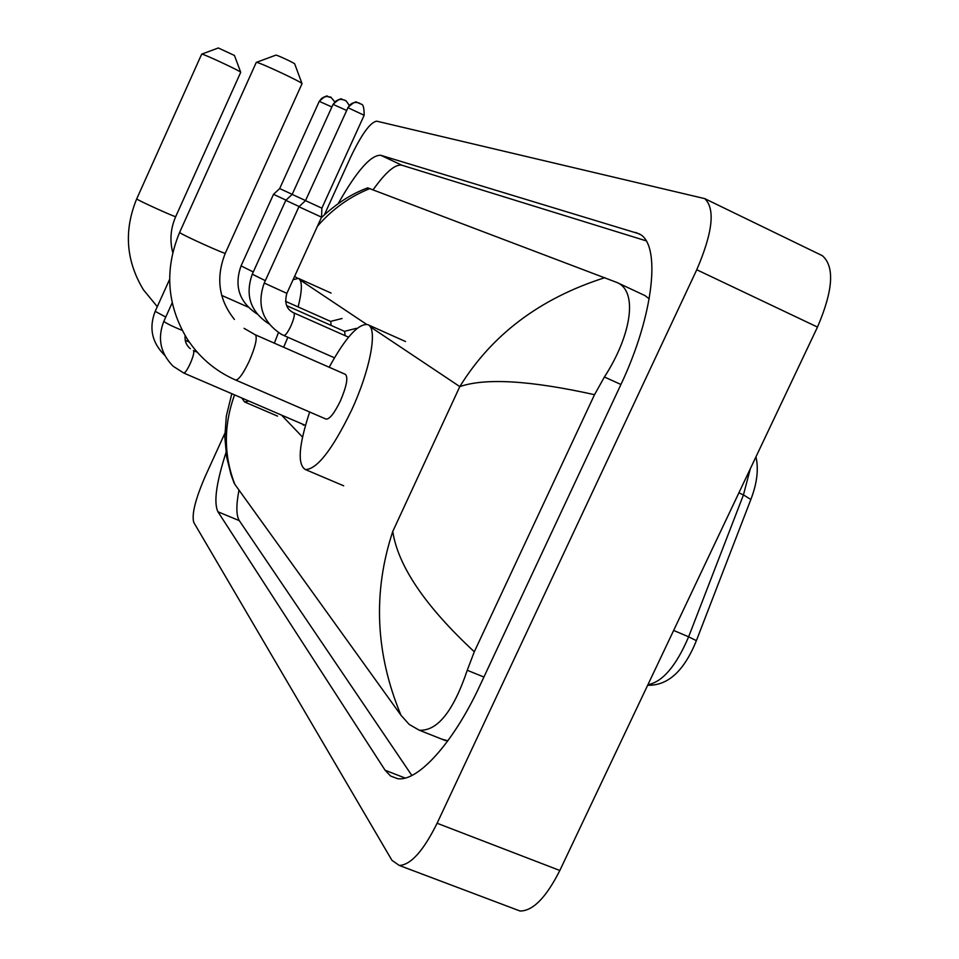 <?xml version="1.0" encoding="UTF-8"?>
<svg xmlns="http://www.w3.org/2000/svg" width="959" height="959" viewBox="0 0 959 959"><rect width="100%" height="100%" fill="white"/><g stroke="black" fill="none" stroke-linecap="round" stroke-linejoin="round"><path stroke-width="1.44" d="M820.796 254.938L822.354 255.693C834.786 266.614 833.167 290.409 817.488 327.079L559.828 870.484C546.174 897.516 532.916 911.038 520.054 911.014L515.067 909.144M324.37 214.816L350.742 156.94C361.627 134.212 370.27 122.284 376.683 121.17L704.745 198.633C715.402 208.786 712.741 232.486 696.761 269.755L437.1 823.254C423.446 850.825 410.848 864.898 399.316 865.462L391.967 860.355L193.766 522.415C191.536 514.551 195.36 499.207 205.226 476.383L224.838 433.324M225.976 452.66C216.219 483 213.557 502.708 217.957 511.794L385.122 770.257L390.541 775.999L397.386 778.612C417.369 782.34 453.139 743.393 479.824 685.769L620.497 385.41C654.146 314.816 661.446 243.43 638.97 233.768L380.723 155.274C370.917 154.807 356.772 170.894 338.251 203.536M238.983 490.085C236.07 505.381 236.178 515.558 239.294 520.641L411.867 775.471M646.054 240.805L401.869 165.212C395.252 163.941 385.674 172.129 373.135 189.774M649.231 298.836L644.975 295.6M441.596 739.065L447.853 740.827M321.289 217.777C335.962 203.811 351.426 193.838 367.681 187.868L617.093 282.545C638.322 291.344 631.238 335.638 604.422 376.983L594.52 394.688L474.309 651.76L467.249 670.269C453.379 711.278 437.388 731.261 419.287 730.219L409.217 724.429L400.97 715.246C375.401 653.654 372.655 592.386 392.758 531.454C398.081 566.11 425.269 606.208 474.309 651.76M234.559 394.892C223.543 425.496 223.639 455.297 234.835 484.319L400.97 715.246M234.835 484.319L233.78 482.269M594.52 394.688C530.435 380.483 485.53 377.786 459.805 386.597C491.979 334.487 540.349 298.177 604.937 277.642M369.898 188.551C349.591 196.727 332.102 209.302 317.429 226.264M218.352 47.986L234.44 55.454L240.721 72.297C241.644 71.649 204.255 54.148 201.881 54.124L201.666 54.16M157.288 306.664L143.406 289.774C125.941 260.788 123.711 230.496 136.705 198.885L136.837 199.016C138.564 200.707 177.007 218.101 175.713 216.602L240.721 72.297M274.358 343.166L278.458 332.593M248.837 401.03L244.581 401.953L241.776 397.997M293.082 279.704L298.369 278.374C302.421 280.484 302.349 290.014 298.129 306.952M287.88 337.268L283.636 347.242M275.856 55.131L276.012 55.119C277.523 55.131 294.988 63.342 294.713 63.905L302.037 83.673C302.876 82.594 259.997 62.491 256.592 62.383L256.245 62.443M179.633 232.366L179.824 232.641C182.354 235.027 226.708 255.046 225.317 253.176L302.037 83.673M325.856 419.011L326.132 419.131C329.752 419.131 334.511 413.041 340.421 400.874C346.678 386.117 348.333 377.271 345.36 374.346L255.394 334.835M329.177 367.237C345.48 337.64 358.294 323.423 367.621 324.586C378.146 327.247 370.594 369.383 351.414 410.512C332.282 449.783 316.938 469.454 305.394 469.55C297.266 464.6 298.693 445.42 309.661 412.01M330.423 97.231L327.199 96.451L324.262 96.907L321.661 98.393L319.227 101.402L279.68 188.575L292.207 194.341M285.542 301.342L330.759 321.469L331.107 325.401M253.284 271.96L241.057 265.883L273.507 194.317L286.022 200.131M265.319 280.663L252.277 274.178L285.794 200.335L299.148 206.533M344.593 100.132L341.272 99.328L338.239 99.796L335.554 101.342L333.037 104.435L292.171 194.413L305.537 200.563M286.669 305.645L344.677 331.442L345.084 335.638M286.861 293.358L264.24 283.037L298.908 206.76L321.565 217.178L286.861 293.358C284.224 302.96 286.513 309.457 293.718 312.826M359.721 103.236L357.084 102.469C352.96 102.193 349.927 103.944 347.961 107.696L305.501 200.635L321.864 208.163L321.565 217.178M750.837 499.519L743.453 494.892L750.322 468.735M696.39 640.672L688.634 636.812L743.453 494.892L738.886 492.854M647.888 684.75C662.633 681.885 676.215 665.906 688.634 636.812L673.638 630.447M302.529 437.076L281.514 415.091M370.186 326.755L459.805 386.597L392.758 531.454M366.482 324.286L300.083 279.956M297.386 278.158L294.629 276.312M437.1 823.254L559.828 870.484M696.761 269.755L817.488 327.079M405.118 778.037L385.122 770.257M239.294 520.641L217.957 511.794M401.869 165.212L380.723 155.274M640.3 234.571L635.949 232.51M620.929 384.487L604.422 376.983M483.911 677.042L467.249 670.269M235.47 379.956L235.698 380.052C238.827 379.812 243.334 373.519 249.22 361.171C255.226 347.194 257.348 338.467 255.585 334.979L244.065 328.314M164.66 355.262L164.576 355.19C151.894 342.579 148.753 327.954 155.178 311.339L165.763 317.057M193.43 350.574L193.514 350.61C194.389 352.109 193.274 356.472 190.182 363.701C187.317 369.754 185.195 372.871 183.792 373.051L183.672 372.991M163.857 321.277L164.037 321.613C167.657 324.058 173.711 326.971 182.21 330.364M319.383 101.402L331.886 106.976M333.205 104.447L346.535 110.405M283.828 335.482L281.275 334.247C262.298 321.78 256.616 304.71 264.24 283.037M293.778 312.85C295.012 314.24 294.065 318.58 290.949 325.88C287.892 332.234 285.53 335.446 283.864 335.506L334.463 357.803M347.961 107.696L364.156 115.284L321.864 208.163M755.944 456.88C758.761 469.047 757.083 483.192 750.909 499.339L696.414 640.588C684.199 670.916 667.944 685.805 647.649 685.253M399.316 865.462L520.054 911.014M704.745 198.633L822.354 255.693M645.479 295.828L617.093 282.545M445.635 740.66L419.287 730.219M231.814 393.705L226.312 416.11L224.826 437.124L226.648 457.023L231.059 474.777L234.236 483.372M244.581 401.953L277.547 416.122M298.369 278.374L331.083 293.058M136.705 198.885L201.69 54.124M172.74 252.505C169.611 240.313 170.606 228.35 175.713 216.602M247.89 306.988L221.709 295.408M218.4 47.95L201.75 54.112M326.132 419.131L235.698 380.052C215.511 371.193 199.328 357.467 187.149 338.863C166.794 304.998 164.277 269.515 179.621 232.414L256.269 62.395M305.394 469.55L343.682 485.805M368.04 324.765L405.537 341.524M234.428 319.431C218.64 299.747 215.607 277.654 225.317 253.176M275.916 55.119L256.377 62.359M302.792 424.238L303.308 425.185M189.283 342.051L185.243 340.301M155.178 311.339L169.611 279.357M172.2 302.792L163.833 321.313C157.252 338.227 160.333 353.188 173.1 366.206L183.792 373.051L305.453 425.388M185.123 335.578C184.584 340.984 186.322 345.372 190.35 348.728M197.254 352.229L193.514 350.61M319.227 101.402C324.202 96.691 327.103 95.061 327.942 96.511C332.905 99.376 327.355 92.951 334.787 101.894M241.057 265.883C233.936 286.13 239.235 302.133 256.964 313.893M330.567 321.397L342.075 318.508M279.68 188.575L273.507 194.317M333.037 104.435C338.167 99.58 341.176 97.902 342.039 99.388L344.761 100.204C345.863 101.918 343.825 97.099 349.256 105.394M252.277 274.178C244.905 295.204 250.431 311.747 268.88 323.83M344.473 331.346L356.268 328.362M292.171 194.413L285.794 200.335M347.769 107.684C353.08 102.661 356.185 100.923 357.084 102.469L361.375 104.219C363.233 104.375 364.156 108.067 364.156 115.284M348.549 337.184L293.838 312.886M305.501 200.635L298.908 206.76"/></g></svg>
